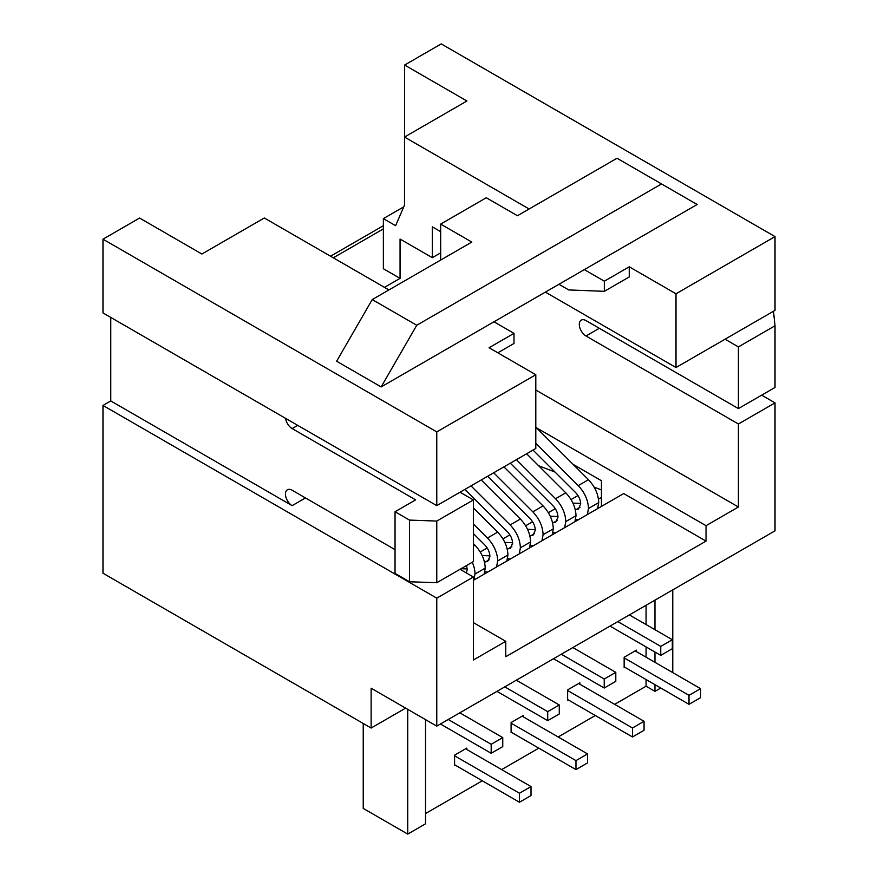 <?xml version="1.0" encoding="UTF-8"?>
<svg xmlns="http://www.w3.org/2000/svg" width="878" height="878" viewBox="0 0 878 878"><rect width="100%" height="100%" fill="white"/><g stroke="black" fill="none" stroke-linecap="round" stroke-linejoin="round"><path stroke-width="1.32" d="M407.732 709.347L407.732 834.1L425.534 823.816L425.534 719.62M654.966 600.146L654.966 629.691M654.966 652.047L654.966 662.33M654.966 684.686L654.966 691.359L646.065 686.223L646.065 679.539M660.75 688.023L654.966 691.359M672.767 672.603L672.767 589.862M371.131 728.038L371.131 688.209L436.772 726.117L436.772 598.148L102.978 405.438L102.978 573.224L371.131 728.038L405.625 708.129M363.229 723.483L363.229 808.408L407.732 834.1M761.665 395.155L775.022 402.87L775.022 530.828L436.772 726.117M646.065 657.183L646.065 646.91M646.065 624.554L646.065 605.282M624.697 667.214L624.148 667.532L624.148 657.249L636.385 650.181L636.385 651.597M568.176 699.843L567.627 700.161L567.627 689.889L579.864 682.821L579.864 684.236M511.654 732.471L511.095 732.801L511.095 722.517L523.343 715.449L523.343 716.865M455.133 765.111L454.574 765.429L454.574 755.146L466.822 748.089L466.822 749.494M425.534 813.544L482.285 780.783M501.645 769.6L538.807 748.144M558.167 736.971L595.328 715.515M614.688 704.343L646.065 686.223M775.022 402.87L738.409 423.997L738.409 507.001L706.033 525.692L706.033 541.111L505.761 656.733L505.761 641.313L473.385 660.015L473.385 577.011L436.772 598.148M629.263 266.802L629.263 276.932L604.338 291.32L604.338 281.19L629.263 266.802L675.994 293.79L775.022 236.61L441.228 43.9L404.615 65.038L404.615 136.979M110.771 317.43L110.771 400.939L102.978 405.438M102.978 239.189L102.978 312.93L436.772 505.64L436.772 431.899L102.978 239.189L139.591 218.051L201.896 254.027L264.311 217.985L388.932 289.927M460.028 569.306L473.385 577.011M110.771 400.939L292.133 505.651L305.478 497.936M473.385 499.933L436.772 521.06L436.772 582.729L473.385 561.602L473.385 499.933L460.028 492.218M473.385 580.358L623.698 493.568L706.033 541.111M738.409 507.001L535.799 390.019M725.063 339.204L738.409 346.909L738.409 408.577L585.977 320.58A9.438 5.455 -120 0 0 581.258 320.108A9.438 5.455 -120 0 0 579.809 327.67A9.438 5.455 -120 0 0 585.977 335.989L738.409 423.997M601.452 506.419L601.452 480.727L573.049 464.33M529.127 208.997L404.506 137.045L466.931 101.003L404.615 65.038M775.022 236.61L775.022 310.362L675.994 367.531L545.37 292.122M285.548 418.334A9.438 5.455 -120 0 0 292.133 428.563L415.634 499.867L395.045 511.742L409.51 520.094L409.51 581.763L436.772 582.729M395.045 549.65L292.133 490.231A9.438 5.455 -120 0 0 287.413 489.759A9.438 5.455 -120 0 0 285.965 497.321A9.438 5.455 -120 0 0 292.133 505.651M395.045 511.742L395.045 573.422L409.51 581.763M473.385 622.623L505.761 641.313M440.668 252.864L432.327 257.682L400.061 239.057L400.061 278.37L384.487 287.358M436.772 505.64L535.799 448.471L535.799 374.73L489.068 347.743L513.992 333.355L493.963 321.798L381.14 386.935L336.636 361.231L372.239 299.563L471.826 242.076L440.668 224.088L440.668 260.064M436.772 521.06L409.51 520.094M536.359 427.729L706.033 525.692M432.327 257.682L432.327 226.853L440.668 231.671M738.409 408.577L775.022 387.45L775.022 325.782L738.409 346.909M773.474 311.251L775.022 325.782M604.338 281.19L584.309 269.634L697.132 204.497L661.529 183.941L416.743 325.266L381.14 386.935M404.506 137.045L404.506 205.134L395.605 225.69L383.368 218.633L383.368 268.734L400.061 278.37M403.77 206.857L383.368 218.633M675.994 293.79L675.994 367.531M436.772 431.899L535.799 374.73M493.963 321.798L584.309 269.634M440.668 224.088L486.291 197.748L517.438 215.736L617.025 158.249L661.529 183.941M497.837 352.802L513.992 343.474L513.992 333.355M416.743 325.266L372.239 299.563M558.946 284.274L568.735 289.938L604.338 291.32M440.449 723.999L491.186 753.291L502.754 746.607L502.754 737.608L459.809 712.815M448.23 719.499L491.186 744.292L491.186 753.291M491.186 744.292L502.754 737.608M564.653 527.656L565.783 521.609C565.465 513.323 562.052 505.684 555.533 498.726L565.772 492.81C572.269 499.725 575.683 507.363 576.012 515.704L574.903 521.741M565.772 492.81L526.624 453.772M550.243 516.22L557.98 516.527M516.396 459.677L555.533 498.726M510.316 463.189L552.866 505.64C556.114 509.097 557.826 512.917 557.991 517.098L555.708 522.147L552.525 522.619M555.972 532.672L552.942 532.562M610.012 626.091L660.75 655.383L660.75 646.395L672.318 639.711L629.372 614.918M672.318 639.711L672.318 648.71L660.75 655.383M617.805 621.602L660.75 646.395M454.574 764.782L519.447 802.24L531.014 795.556L531.014 786.567L465.592 748.791M519.447 802.24L519.447 793.24L531.014 786.567M454.574 755.793L519.447 793.24M496.564 566.979L497.683 560.932A22.027 12.72 -120 0 0 487.433 538.038L497.672 532.123C504.17 539.037 507.583 546.676 507.923 555.017L506.815 561.053M473.385 524.012L487.433 538.038M497.672 532.123L473.385 507.89M484.436 561.931L487.619 561.459L489.902 556.411C489.737 552.229 488.025 548.41 484.777 544.953L473.385 533.583M487.872 571.995L484.843 571.874M482.143 555.533L489.88 555.84M522.114 716.163L587.536 753.928L587.536 762.927L575.968 769.6L575.968 760.611L587.536 753.928M511.095 732.153L575.968 769.6M511.095 723.165L575.968 760.611M519.26 553.875L520.38 547.817C520.072 539.531 516.659 531.892 510.14 524.934L520.369 519.019C526.866 525.933 530.29 533.572 530.619 541.913L529.511 547.949M520.369 519.019L481.232 479.981M504.839 542.428L512.587 542.736M470.992 485.885L510.14 524.934M464.923 489.397L507.473 531.848C510.722 535.306 512.434 539.125 512.598 543.306L510.316 548.355L507.133 548.827M510.568 558.891L507.55 558.77M553.491 658.73L604.229 688.023L604.229 679.023L615.796 672.35L572.851 647.547M615.796 672.35L615.796 681.339L604.229 688.023M561.283 654.231L604.229 679.023M541.956 540.771L543.087 534.713C542.769 526.427 539.355 518.788 532.836 511.83L543.065 505.915C549.562 512.829 552.986 520.467 553.316 528.808L552.207 534.845M543.065 505.915L503.928 466.876M527.535 529.324L535.284 529.632M493.699 472.781L532.836 511.83M487.619 476.293L530.169 518.744C533.418 522.201 535.13 526.021 535.295 530.202L533.012 535.251L529.829 535.723M533.264 545.776L530.246 545.666M578.635 683.523L644.057 721.299L644.057 730.287L632.489 736.971L632.489 727.983L644.057 721.299M567.627 699.525L632.489 736.971M567.627 690.525L632.489 727.983M473.857 580.084L474.987 574.036A22.027 12.72 -120 0 0 472.265 562.238M473.385 546.149L474.976 545.227C481.473 552.152 484.886 559.78 485.227 568.121L484.107 574.157M474.976 545.227L473.385 543.636M466.416 572.994L467.206 569.515L466.558 565.531M467.184 568.944L461.071 568.703M504.762 686.859L547.707 711.663L547.707 720.651L559.275 713.979L559.275 704.979L516.33 680.187M547.707 720.651L496.97 691.359M547.707 711.663L559.275 704.979M587.349 514.552L588.48 508.505C588.161 500.219 584.748 492.58 578.229 485.622L588.469 479.706C594.966 486.621 598.379 494.259 598.719 502.6L597.6 508.636M588.469 479.706L535.799 427.169M572.939 503.116L580.676 503.423M535.799 443.291L578.229 485.622M533.012 450.085L575.562 492.536C578.821 495.993 580.523 499.812 580.687 503.994L578.404 509.042L575.222 509.514M578.668 519.567L575.639 519.458M635.156 650.894L700.578 688.659L700.578 697.659L689.01 704.343L689.01 695.343L700.578 688.659M624.148 666.885L689.01 704.343M624.148 657.896L689.01 695.343M480.244 551.988L487.18 547.982M502.94 538.883L509.877 534.878M525.637 525.779L532.573 521.773M548.333 512.675L555.28 508.669M571.029 499.571L577.976 495.565M598.105 508.351L598.105 507.243M598.467 499.143L601.452 497.42M601.452 489.935L594.121 487.114M555.061 472.079L538.653 465.757M585.977 335.989L599.334 328.284M383.368 228.906L333.3 257.814M292.133 428.563L297.697 425.347M576.012 515.704L565.783 521.609M557.267 520.478L553.491 522.662M507.923 555.017L497.683 560.932M489.167 559.802L485.402 561.975M530.619 541.913L520.38 547.817M511.863 546.687L508.099 548.871M553.316 528.808L543.087 534.713M534.559 533.583L530.795 535.767M485.227 568.121L474.987 574.036M598.719 502.6L588.48 508.505M579.963 507.374L576.198 509.547M330.534 256.222L383.368 225.712"/></g></svg>
